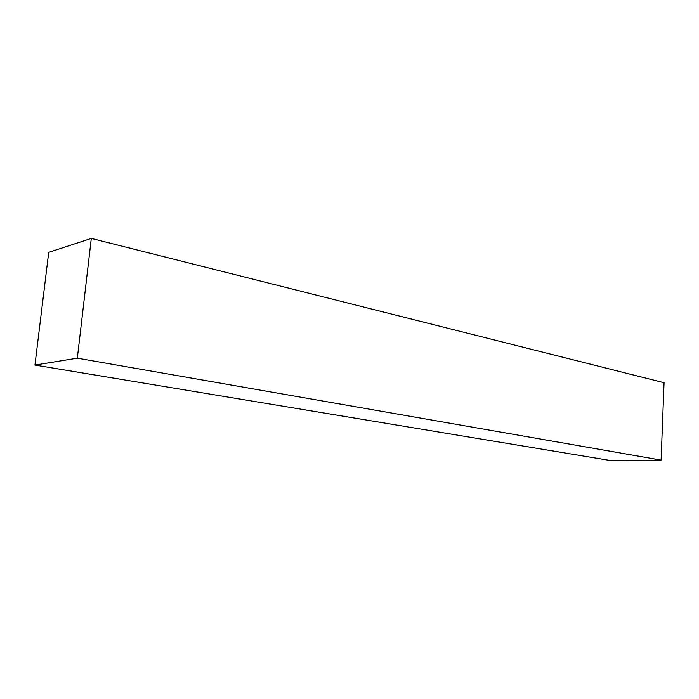 <?xml version="1.0" encoding="UTF-8"?>
<svg xmlns="http://www.w3.org/2000/svg" width="699" height="699" viewBox="0 0 699 699"><rect width="100%" height="100%" fill="white"/><g stroke="black" fill="none" stroke-linecap="round" stroke-linejoin="round"><path stroke-width="1.05" d="M34.95 365.07L610.734 460.571L661.105 460.108L664.05 382.72L91.307 238.429L48.72 252.348L34.95 365.07L77.336 358.176L661.105 460.108M77.336 358.176L91.307 238.429"/></g></svg>
